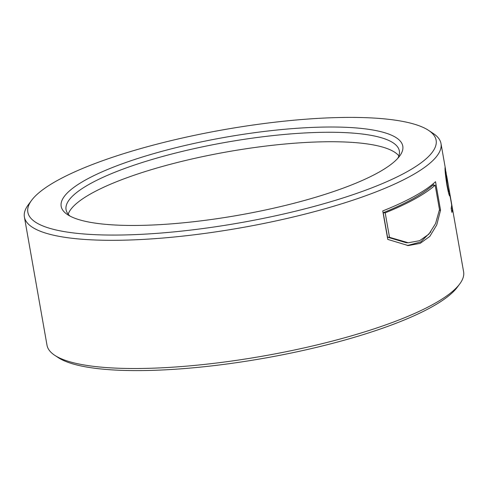 <?xml version="1.0" encoding="UTF-8"?>
<svg xmlns="http://www.w3.org/2000/svg" width="488" height="488" viewBox="0 0 488 488"><rect width="100%" height="100%" fill="white"/><g stroke="black" fill="none" stroke-linecap="round" stroke-linejoin="round"><path stroke-width="0.73" d="M31.604 200.33A207.278 47.251 -10 0 0 200.562 228.854A207.278 47.251 -10 0 0 428.519 130.345A207.278 47.251 -10 0 0 263.398 123.617A207.278 47.251 -10 0 0 31.604 200.33L28.231 204.881A211.511 48.22 -10 0 0 24.4 217.02L47.007 345.211A211.511 48.22 -10 0 0 54.754 355.313A211.511 48.22 -10 0 0 223.242 362.175A211.511 48.22 -10 0 0 459.769 283.894A211.511 48.22 -10 0 0 463.6 271.755L446.88 176.949A211.511 48.22 -10 0 1 446.898 177.053L445.764 171.91L447.24 184.732C448.35 190.393 448.99 192.571 449.149 191.272L452.345 208.327A211.511 48.22 -10 0 1 451.9 212.408L451.162 208.248A211.511 48.22 -10 0 0 451.638 204.844L449.741 193.651L449.747 196.03M448.259 191.802L449.149 191.272M449.454 195.664L449.881 195.596C449.503 196.871 448.533 193.504 446.971 185.495C445.568 176.455 444.922 170.519 445.032 167.695L446.215 173.24M445.209 171.733L445.806 171.636L445.227 171.996M440.548 210.169L435.528 181.701A211.511 48.22 -10 0 1 382.751 210.938L387.771 239.407L408.249 245.58L420.18 243.359L429.818 236.399L436.736 224.986L440.548 210.169L439.359 210.279M24.4 217.02A211.511 48.22 -10 0 0 200.641 233.978A211.511 48.22 -10 0 0 440.993 143.564A211.511 48.22 -10 0 0 433.246 133.462L428.519 130.345M258.274 132.205A173.441 39.54 -10 0 0 67.533 214.629A173.441 39.54 -10 0 0 205.692 220.259A173.441 39.54 -10 0 0 399.648 156.069A173.441 39.54 -10 0 0 258.274 132.205M397.732 158.386A169.208 38.576 -10 0 0 399.337 150.908A169.208 38.576 -10 0 0 258.347 137.335A169.208 38.576 -10 0 0 66.057 209.675A169.208 38.576 -10 0 0 70.126 216.147M398.873 155.867A169.208 38.576 -10 0 0 260.012 146.803A169.208 38.576 -10 0 0 68.192 214.177M54.754 355.313L58.2 357.588A208.425 47.513 -10 0 0 224.23 364.353A208.425 47.513 -10 0 0 457.311 287.212L459.769 283.894M385.191 212.853L383.214 212.725A208.693 47.574 -10 0 0 432.527 185.403L435.174 185.166A211.511 48.22 -10 0 1 385.191 212.853L389.503 237.302L408.279 242.768L419.607 240.694L428.86 234.179L435.564 223.565L439.481 209.614L435.174 185.166M389.503 237.302L387.527 237.174L406.29 242.737L408.279 242.768M383.214 212.725L387.527 237.174M407.254 245.549L420.723 241.95L430.812 231.861M433.466 185.318L433.191 183.762M446.849 184.793L447.24 184.732M448.801 193.815L449.741 193.651M451.211 208.516L452.345 208.327M445.587 169.598L440.993 143.564"/></g></svg>
